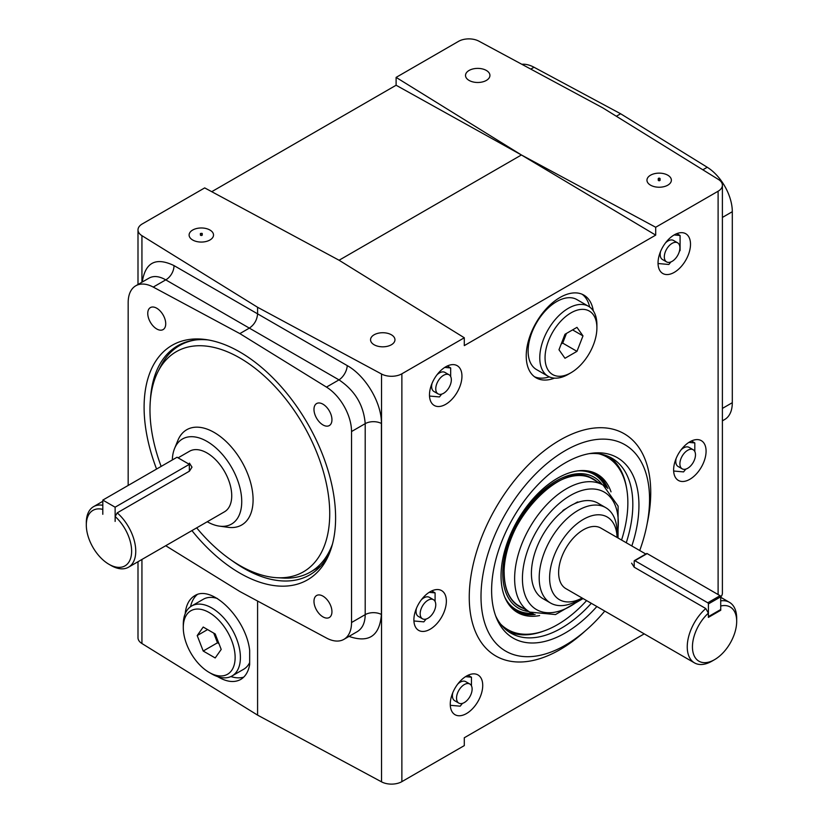 <?xml version="1.0" encoding="UTF-8"?>
<svg xmlns="http://www.w3.org/2000/svg" width="823" height="823" viewBox="0 0 823 823"><rect width="100%" height="100%" fill="white"/><g stroke="black" fill="none" stroke-linecap="round" stroke-linejoin="round"><path stroke-width="1.23" d="M658.513 179.044A0.916 0.535 180 0 1 659.161 178.138A0.916 0.535 180 0 1 659.521 179.157A0.916 0.535 180 0 1 658.513 179.044M660.087 178.663L660.087 180.186A0.916 0.535 180 0 1 658.246 180.186L658.246 178.663M566.584 508.275L563.673 509.951A2.243 1.296 120 0 0 562.407 511.422M578.343 502.215A2.243 1.296 120 0 0 578.188 502.102A2.243 1.296 120 0 0 577.067 502.215L574.166 503.892M722.399 420.831L724.703 419.504A36.726 21.203 -120 0 0 732.305 402.694L732.305 211.706A36.726 21.203 -120 0 0 707.245 167.264L620.624 113.759L534.014 67.249A36.726 21.203 -120 0 0 521.833 64.287M689.859 441.797A22.951 13.25 120 0 0 674.86 462.032A22.951 13.25 120 0 0 678.378 480.426A22.951 13.25 120 0 0 701.33 467.166A22.951 13.25 120 0 0 701.33 440.665A22.951 13.25 120 0 0 689.859 441.797M445.716 366.821A22.951 13.25 120 0 0 430.717 387.047A22.951 13.25 120 0 0 434.235 405.451A22.951 13.25 120 0 0 457.197 392.19A22.951 13.25 120 0 0 457.197 365.69A22.951 13.25 120 0 0 445.716 366.821M466.497 676.064A22.951 13.25 120 0 0 451.498 696.299A22.951 13.25 120 0 0 455.016 714.693A22.951 13.25 120 0 0 477.968 701.443A22.951 13.25 120 0 0 477.968 674.932A22.951 13.25 120 0 0 466.497 676.064M211.748 191.687L396.11 85.242L396.11 77.393L458.524 41.356A14.649 8.456 180 0 1 478.873 41.15L602.889 107.926L718.469 179.476A14.649 8.456 180 0 1 722.399 185.247A14.649 8.456 180 0 1 718.109 191.224L655.694 227.261L655.694 235.121L464.295 345.619L464.295 337.769L401.871 373.807L401.871 781.644L464.295 745.607L464.295 737.758L644.234 633.864M674.274 234.864A22.951 13.25 120 0 0 659.274 255.099A22.951 13.25 120 0 0 662.793 273.493A22.951 13.25 120 0 0 685.744 260.243A22.951 13.25 120 0 0 685.744 233.732A22.951 13.25 120 0 0 674.274 234.864M430.131 591.747A22.951 13.25 120 0 0 415.131 611.973A22.951 13.25 120 0 0 418.66 630.377A22.951 13.25 120 0 0 441.612 617.116A22.951 13.25 120 0 0 441.612 590.616A22.951 13.25 120 0 0 430.131 591.747M554.445 378.138A47.744 27.571 -60 0 1 536.123 377.829A47.744 27.571 -60 0 1 536.123 322.688A47.744 27.571 -60 0 1 583.867 295.118A47.744 27.571 -60 0 1 593.301 310.837M401.871 373.807A14.649 8.456 180 0 1 381.533 374.012L257.589 307.277L141.937 235.676A14.649 8.456 180 0 1 137.997 229.915A14.649 8.456 180 0 1 142.286 223.928L204.701 187.901L339.066 260.243L521.412 154.971L396.11 77.393M257.589 601.037L257.589 715.125L141.937 643.524A14.649 8.456 180 0 1 137.997 637.753L137.997 561.739M401.871 781.644A14.649 8.456 180 0 1 381.533 781.85L257.589 715.125M257.589 307.277L257.589 313.841L347.224 365.597A11.666 6.255 -60 0 1 338.983 379.876C354.95 390.565 363.694 405.153 365.206 423.65L365.206 614.637C365.083 622.795 362.429 628.463 357.254 631.653L343.921 639.348A36.726 21.203 -120 0 0 351.534 622.527L351.534 431.54A36.726 21.203 -120 0 0 326.464 387.098L239.853 333.603L153.243 287.083A36.726 21.203 -120 0 0 135.785 285.776A36.726 21.203 -120 0 0 128.172 302.586L128.172 485.447M217.632 676.619C226.572 681.979 234.246 682.925 240.676 679.469C245.388 676.65 248.392 671.691 249.667 664.583L249.667 650.355C246.098 618.289 211.665 584.186 194.588 595.801C189.197 599.062 186.07 605.018 185.206 613.67M192.685 230.039A12.211 7.047 180 0 1 205.987 228.506A12.211 7.047 180 0 1 213.517 235.018A12.211 7.047 180 0 1 201.316 242.065A12.211 7.047 180 0 1 189.105 235.018A12.211 7.047 180 0 1 192.685 230.039M374.126 334.786A12.211 7.047 180 0 1 387.427 333.264A12.211 7.047 180 0 1 394.958 339.776A12.211 7.047 180 0 1 382.757 346.822A12.211 7.047 180 0 1 370.545 339.776A12.211 7.047 180 0 1 374.126 334.786M464.295 337.769L339.066 260.243M722.399 185.247L722.399 593.085A14.649 8.456 180 0 1 720.722 597.025M469.089 70.449A12.211 7.047 180 0 1 482.391 68.926A12.211 7.047 180 0 1 489.932 75.438A12.211 7.047 180 0 1 477.721 82.485A12.211 7.047 180 0 1 465.52 75.438A12.211 7.047 180 0 1 469.089 70.449M650.53 175.206A12.211 7.047 180 0 1 663.832 173.674A12.211 7.047 180 0 1 671.373 180.186A12.211 7.047 180 0 1 659.161 187.233A12.211 7.047 180 0 1 646.96 180.186A12.211 7.047 180 0 1 650.53 175.206M655.694 235.121L521.412 154.971L655.694 227.261M396.11 85.242L521.412 154.971M156.576 469.048A135.414 78.175 60 0 1 205.688 339.549A135.414 78.175 60 0 1 239.853 351.997A135.414 78.175 60 0 1 329.303 553.653A135.414 78.175 60 0 1 191.924 530.598M322.966 616.88A12.705 7.335 60 0 1 314.664 605.687A12.705 7.335 60 0 1 316.608 595.513A12.705 7.335 60 0 1 329.313 602.848A12.705 7.335 60 0 1 329.313 617.507A12.705 7.335 60 0 1 322.966 616.88M322.966 424.935A12.705 7.335 60 0 1 314.664 413.743A12.705 7.335 60 0 1 316.608 403.558A12.705 7.335 60 0 1 329.313 410.893A12.705 7.335 60 0 1 329.313 425.563A12.705 7.335 60 0 1 322.966 424.935M156.74 328.963A12.705 7.335 60 0 1 148.438 317.771A12.705 7.335 60 0 1 150.393 307.596A12.705 7.335 60 0 1 163.098 314.931A12.705 7.335 60 0 1 163.098 329.591A12.705 7.335 60 0 1 156.74 328.963M165.721 545.731L239.853 591.521L326.464 638.031A36.726 21.203 -120 0 0 343.921 639.348M135.785 285.776L149.097 278.081C153.736 275.561 159.292 276.158 165.752 279.861A11.666 7.191 120 0 0 173.992 265.582C155.866 256.889 145.28 262.372 142.245 282.042M239.853 333.603L249.348 328.12C254.348 324.674 257.095 319.91 257.589 313.841L173.992 265.582M616.334 116.249L620.624 113.759M631.827 545.968A104.171 60.151 120 0 0 638.946 505.384A104.171 60.151 120 0 0 591.562 453.278A104.171 60.151 120 0 0 565.278 462.855A104.171 60.151 120 0 0 496.464 617.991A104.171 60.151 120 0 0 596.86 606.52M639.728 550.525A119.181 68.813 120 0 0 632.805 450.706A119.181 68.813 120 0 0 565.278 450.603A119.181 68.813 120 0 0 481.002 596.572A119.181 68.813 120 0 0 514.859 654.995A119.181 68.813 120 0 0 604.771 611.088M435.089 601.479L435.089 592.869L429.164 592.344M435.089 592.869L431.715 590.924M413.928 620.974L423.845 621.859L426.098 619.061M433.474 599.7A11.018 6.358 -60 0 1 435.172 608.526A11.018 6.358 -60 0 1 427.97 618.238A11.018 6.358 -60 0 1 422.456 618.783A11.018 6.358 -60 0 1 422.456 606.057A11.018 6.358 -60 0 1 433.474 599.7L429.359 597.323A11.018 6.358 120 0 0 423.845 597.868A11.018 6.358 120 0 0 421.407 599.72M416.448 608.32A11.018 6.358 120 0 0 418.331 616.406L422.456 618.783M450.675 376.553L450.675 367.943L444.749 367.418M450.675 367.943L447.301 365.998M429.513 396.048L439.431 396.933L441.684 394.135M449.06 374.774A11.018 6.358 -60 0 1 450.747 383.6A11.018 6.358 -60 0 1 443.556 393.312A11.018 6.358 -60 0 1 438.042 393.857A11.018 6.358 -60 0 1 438.042 381.131A11.018 6.358 -60 0 1 449.06 374.774L444.934 372.397A11.018 6.358 120 0 0 439.431 372.942A11.018 6.358 120 0 0 436.992 374.794M432.024 383.395A11.018 6.358 120 0 0 433.916 391.481L438.042 393.857M679.386 251.365L680.086 250.49L680.086 235.491L674.109 234.956M680.086 235.491L676.835 233.619M658.05 263.514L668.842 264.481L670.868 261.961M677.617 242.816A11.018 6.358 -60 0 1 679.304 251.653A11.018 6.358 -60 0 1 672.103 261.354A11.018 6.358 -60 0 1 666.599 261.899A11.018 6.358 -60 0 1 666.599 249.184A11.018 6.358 -60 0 1 677.617 242.816L673.492 240.439A11.018 6.358 120 0 0 667.978 240.985A11.018 6.358 120 0 0 665.55 242.836M660.581 251.447A11.018 6.358 120 0 0 662.474 259.523L666.599 261.899M694.807 451.539L694.807 442.918L688.882 442.393M694.807 442.918L691.443 440.974M673.646 471.023L683.563 471.908L685.816 469.11M693.203 449.749A11.018 6.358 -60 0 1 694.89 458.576A11.018 6.358 -60 0 1 687.689 468.287A11.018 6.358 -60 0 1 682.174 468.832A11.018 6.358 -60 0 1 682.174 456.117A11.018 6.358 -60 0 1 693.203 449.749L689.077 447.373A11.018 6.358 120 0 0 683.563 447.918A11.018 6.358 120 0 0 681.135 449.769M676.167 458.38A11.018 6.358 120 0 0 678.059 466.456L682.174 468.832M471.456 685.806L471.456 677.195L465.52 676.66M471.456 677.195L468.081 675.241M450.294 705.29L460.201 706.175L462.454 703.377M469.84 684.016A11.018 6.358 -60 0 1 471.528 692.853A11.018 6.358 -60 0 1 464.326 702.554A11.018 6.358 -60 0 1 458.823 703.109A11.018 6.358 -60 0 1 458.823 690.384A11.018 6.358 -60 0 1 469.84 684.016L465.715 681.639A11.018 6.358 120 0 0 460.201 682.185A11.018 6.358 120 0 0 457.773 684.036M452.804 692.647A11.018 6.358 120 0 0 454.697 700.723L458.823 703.109M626.262 542.748A101.003 58.32 120 0 0 632.825 504.437A101.003 58.32 120 0 0 611.9 458.195A101.003 58.32 120 0 0 589.186 453.658M495.6 615.748A101.003 58.32 120 0 0 510.898 633.144A101.003 58.32 120 0 0 591.305 603.31M586.593 600.595A99.511 57.456 -60 0 1 544.579 630.747L543.067 631.292A101.003 58.32 -60 0 1 508.347 631.519M609.215 456.806A101.003 58.32 -60 0 1 626.385 486.99L626.663 488.574A99.511 57.456 -60 0 1 621.56 540.032M549.311 376.872A47.744 27.571 -60 0 1 534.528 376.769M582.159 294.264A47.744 27.571 -60 0 1 589.638 307.02M568.343 374.28L570.977 372.747A36.665 21.172 -60 0 1 570.977 372.757L568.343 374.28A40.399 23.322 -60 0 1 548.139 376.276L536.493 369.558A40.399 23.322 -60 0 1 536.493 322.904A40.399 23.322 -60 0 1 576.892 299.582L588.538 306.31A40.399 23.322 -60 0 1 596.901 324.797L596.901 327.852A36.665 21.172 -60 0 1 570.977 372.747A36.665 21.172 -60 0 1 545.052 357.779A36.665 21.172 -60 0 1 570.977 312.874A36.665 21.172 -60 0 1 596.901 327.852M243.721 677.144A47.744 27.571 60 0 1 230.872 676.557M190.545 606.705A47.744 27.571 60 0 1 197.191 594.618M249.667 662.556A40.399 23.322 60 0 1 243.69 669.243L232.045 675.961A40.399 23.322 60 0 1 211.84 673.965L209.207 672.442A36.665 21.172 60 0 1 183.282 627.538A36.665 21.172 60 0 1 209.207 612.569A36.665 21.172 60 0 1 235.131 657.474A36.665 21.172 60 0 1 209.207 672.442M183.282 627.538L183.282 624.482A40.399 23.322 60 0 1 191.646 605.995L203.291 599.267A40.399 23.322 60 0 1 217.437 598.527M558.982 349.744L564.979 334.282L576.974 327.359L582.982 335.887L576.974 351.349L564.979 358.272L558.982 349.744M576.974 351.349L562.695 343.098L561.235 343.952M566.44 333.438L562.695 343.098M582.982 335.887L572.592 329.889M548.139 376.276A40.399 23.322 -60 0 1 548.139 329.632A40.399 23.322 -60 0 1 588.538 306.31M197.201 635.572L203.209 627.044L215.204 633.967L221.202 649.429L215.204 657.958L203.209 651.034L197.201 635.572L207.591 629.574M203.209 651.034L217.488 642.784L213.743 633.124M218.949 643.637L217.488 642.784M191.646 605.995A40.399 23.322 60 0 1 211.84 607.991A40.399 23.322 60 0 1 238.228 643.596A40.399 23.322 60 0 1 232.045 675.961M330.167 551.41A132.225 76.344 60 0 1 309.86 574.824A132.225 76.344 60 0 1 231.51 560.278M150.434 399.608A132.225 76.344 60 0 1 177.634 345.794A132.225 76.344 60 0 1 208.065 339.92M599.01 453.843A99.511 57.456 -60 0 1 626.663 488.574M544.579 630.747A99.511 57.456 -60 0 1 500.682 624.153M539.6 615.573A79.831 46.088 -60 0 1 514.241 610.275A79.831 46.088 -60 0 1 501.042 576.007A79.831 46.088 -60 0 1 533.633 498.131A79.831 46.088 -60 0 1 593.764 472.536A79.831 46.088 -60 0 1 611.036 491.845M528.85 611.53A75.623 43.66 -60 0 1 502.76 573.559A75.623 43.66 -60 0 1 542.028 491.362A75.623 43.66 -60 0 1 602.158 484.552M332.492 543.993A130.785 75.51 60 0 1 310.436 572.026A130.785 75.51 60 0 1 283.091 578.055L276.837 577.705A127.112 73.391 60 0 1 196.676 527.862M161.143 466.415A127.112 73.391 60 0 1 157.934 371.759L160.763 366.163A130.785 75.51 60 0 1 179.661 345.495A130.785 75.51 60 0 1 195.936 339.92M157.934 371.759A127.112 73.391 60 0 1 239.853 357.974A127.112 73.391 60 0 1 327.719 490.652A127.112 73.391 60 0 1 276.837 577.705M200.658 233.876A0.936 0.535 180 0 1 202.252 233.495A0.936 0.535 180 0 1 200.658 233.876M202.252 233.495L202.252 235.018A0.936 0.535 180 0 1 200.39 235.018L200.39 233.495M102.782 514.272L102.782 509.375A32.046 18.507 60 0 0 86.312 525.043L86.312 522.656A34.967 20.184 60 0 1 93.555 506.659A34.967 20.184 60 0 1 102.813 505.271M115.117 507.194L189.341 464.347L177.038 457.238L102.813 500.086L115.117 507.194L115.158 521.381M115.117 521.401L115.158 516.525A32.046 18.507 60 0 1 131.413 554.681A32.046 18.507 60 0 1 108.965 564.29A32.046 18.507 60 0 1 86.312 525.043M178.087 457.845L189.537 451.241A34.967 20.184 60 0 1 207.015 452.969A34.967 20.184 60 0 1 229.854 483.78A34.967 20.184 60 0 1 224.494 511.793L128.511 567.212A34.967 20.184 60 0 1 111.033 565.483L108.965 564.29M189.434 463.123L191.996 467.145L189.434 471.168L117.216 512.863A34.967 20.184 60 0 1 134.879 543.19A34.967 20.184 60 0 1 128.511 567.212M117.216 512.863L115.158 516.525M102.813 500.086L102.813 514.293M172.316 459.964A49.113 28.352 60 0 1 174.579 448.484L177.891 440.377A54.987 31.747 60 0 1 186.718 429.74A54.987 31.747 60 0 1 214.217 432.466A54.987 31.747 60 0 1 250.13 480.92A54.987 31.747 60 0 1 241.705 524.981A54.987 31.747 60 0 1 228.084 527.317L219.402 526.134A49.113 28.352 60 0 1 207.252 521.751M174.579 448.484A49.113 28.352 60 0 1 207.015 441.416A49.113 28.352 60 0 1 241.16 493.954A49.113 28.352 60 0 1 219.402 526.134M189.341 464.347L189.341 471.229M720.753 606.006A31.284 18.065 -60 0 1 736.688 621.334A31.284 18.065 -60 0 1 714.57 659.655A31.284 18.065 -60 0 1 692.668 650.355A31.284 18.065 -60 0 1 708.377 613.145L708.377 617.394L720.753 610.244L720.722 605.944M720.722 600.852A34.967 20.184 -60 0 1 729.445 602.323A34.967 20.184 -60 0 1 736.688 618.33L736.688 621.334M714.57 659.655L711.967 661.147A34.967 20.184 -60 0 1 694.489 662.885A34.967 20.184 -60 0 1 687.246 646.878A34.967 20.184 -60 0 1 705.784 608.536L634.183 567.191L631.622 563.169M708.377 613.145L705.784 608.536M694.489 662.885L565.874 588.63A34.967 20.184 -60 0 1 558.632 572.623A34.967 20.184 -60 0 1 573.898 537.44A34.967 20.184 -60 0 1 600.841 528.078L645.829 554.044M550.597 603.053A55.1 31.809 -60 0 0 578.147 600.327L582.139 598.023A47.724 27.55 -60 0 1 549.61 577.839A47.724 27.55 -60 0 1 582.735 519.745A47.724 27.55 -60 0 1 617.085 537.45L617.106 532.851A55.1 31.809 -60 0 0 605.697 507.626L597.92 503.141A55.1 31.809 -60 0 0 555.463 517.904A55.1 31.809 -60 0 0 531.411 573.343A55.1 31.809 -60 0 0 542.82 598.568L550.597 603.053A55.1 31.809 -60 0 1 539.188 577.839A55.1 31.809 -60 0 1 563.241 522.389A55.1 31.809 -60 0 1 605.697 507.626M634.204 567.212L634.204 561.07A0.916 0.535 60 0 1 634.852 560.689L707.77 602.786A0.916 0.535 60 0 1 708.418 603.917L708.418 616.622A0.916 0.535 60 0 1 708.377 616.839M634.389 560.648L646.693 553.54A0.916 0.535 60 0 1 647.156 553.591L720.074 595.687A0.916 0.535 60 0 1 720.722 596.809L720.722 609.514A0.916 0.535 60 0 1 720.526 609.936L708.377 616.952M583.075 598.558L555.484 614.565L529.817 612.096A73.309 42.323 -60 0 1 514.632 578.538A73.309 42.323 -60 0 1 546.637 504.756A73.309 42.323 -60 0 1 603.136 485.117L590.379 477.752M581.079 598.63A67.805 39.144 -60 0 1 522.43 578.538A67.805 39.144 -60 0 1 575.761 492.73A67.805 39.144 -60 0 1 617.106 536.246M647.176 523.582A128.326 74.091 120 0 0 559.99 440.079A128.326 74.091 120 0 0 470.149 611.407A128.326 74.091 120 0 0 585.163 631.004M718.109 191.224L718.109 594.556M349.014 636.405C368.869 643.247 379.67 635.932 381.409 614.472A11.666 6.728 0 0 0 365.206 614.637L351.534 622.527M381.533 374.012L381.533 781.85M381.409 614.472L381.409 423.485C381.769 403.064 365.71 375.864 347.224 365.597M141.937 235.676L141.937 282.217M141.937 559.465L141.937 643.524M153.243 287.083L165.752 279.861L249.348 328.12L338.983 379.876L326.464 387.098M351.534 431.54L365.206 423.65A11.666 6.728 0 0 1 381.409 423.485M702.842 169.805L707.245 167.264M722.399 217.426L732.305 211.706M722.399 408.414L732.305 402.694M530.794 69.111L534.014 67.249M592.653 472.124A79.471 45.882 -60 0 1 607.858 488.543M535.145 614.472A79.471 45.882 -60 0 1 513.336 609.514M587.427 470.869A78.895 45.553 -60 0 1 606.551 487.432M533.541 613.896A78.895 45.553 -60 0 1 509.632 605.615M581.686 470.561A78.35 45.234 -60 0 1 605.707 486.794M532.563 613.485A78.35 45.234 -60 0 1 506.495 600.8M577.602 470.9A78.041 45.059 -60 0 1 605.286 486.496M532.09 613.279A78.041 45.059 -60 0 1 504.746 597.097M523.521 608.454A73.741 42.57 -60 0 1 504.088 572.787A73.741 42.57 -60 0 1 538.89 495.93A73.741 42.57 -60 0 1 596.829 481.476M556.132 482.545A73.463 42.415 -60 0 1 592.766 478.955A73.463 42.415 -60 0 1 595.019 480.426M521.7 607.405A73.463 42.415 -60 0 1 519.303 606.191A73.463 42.415 -60 0 1 504.088 572.685M592.653 478.893A73.463 42.415 -60 0 1 594.792 480.293L592.653 478.893M521.473 607.281A73.463 42.415 -60 0 1 519.19 606.129L521.473 607.271M720.722 596.809L708.418 603.917M720.074 595.687L707.77 602.786M720.722 609.514L708.418 616.622M647.156 553.591L634.852 560.689M529.817 612.096L517.07 604.73M603.136 485.117L618.104 506.104L618.042 538.005M137.997 229.915L137.997 284.491M592.766 478.955C563.323 457.866 501.721 522.636 504.17 572.685C504.396 589.021 509.447 600.193 519.303 606.191M310.436 572.026L320.631 566.131M179.661 345.495L185.062 342.378M93.555 506.659L102.813 501.3M729.445 602.323L720.722 597.282"/></g></svg>
